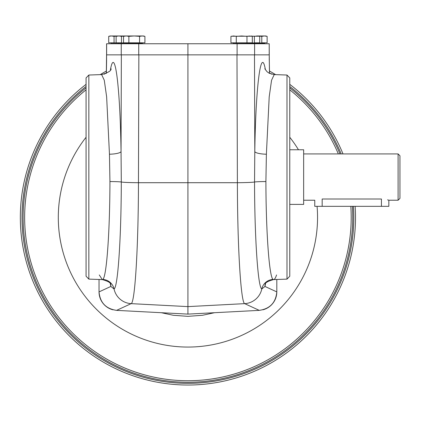 <?xml version="1.0" encoding="UTF-8"?>
<svg xmlns="http://www.w3.org/2000/svg" width="421" height="421" viewBox="0 0 421 421"><rect width="100%" height="100%" fill="white"/><g stroke="black" fill="none" stroke-linecap="round" stroke-linejoin="round"><path stroke-width="0.63" d="M381.431 206.332L381.431 199.007C390.988 200.333 390.988 200.333 381.431 199.007L322.176 199.007C312.619 200.333 312.619 200.333 322.176 199.007L322.176 206.332L388.841 206.332L388.841 200.222L387.578 199.849M303.657 200.222L314.766 200.222L314.766 206.332L322.176 206.332M399.95 198.37L399.95 155.781L398.098 153.928L398.098 200.222L399.95 198.37M265.172 284.122A12.035 11.472 -167.3 0 0 264.977 286.443L261.794 288.98A18.519 18.461 -65.2 0 1 244.696 303.641C240.865 302.883 237.476 247.09 237.386 182.709L236.986 54.856L269.235 54.856L269.472 73.375M269.235 60.066L269.235 54.856M138.856 54.856L187.919 54.856L187.919 306.614L244.696 303.641L259.257 310.366C269.972 308.819 275.818 302.657 276.808 291.874C276.197 300.983 271.566 306.962 262.904 309.809A18.54 18.519 43.5 0 0 276.808 291.885L276.808 291.9C275.802 302.652 269.95 308.803 259.257 310.361L187.919 314.108L116.585 310.366L131.147 303.641C134.983 302.931 138.362 246.995 138.456 182.709L138.856 54.856L106.566 54.856L106.313 73.407M99.035 291.874L99.035 291.9C100.04 302.652 105.892 308.803 116.585 310.361L116.585 310.366C105.871 308.819 100.024 302.657 99.035 291.874A18.54 18.519 136.5 0 0 112.939 309.809M259.189 36.222L231.466 36.222M264.456 35.969L261.783 36.353L261.783 42.821L267.13 42.821L267.13 36.353L265.698 35.969L264.456 35.969L267.13 36.353L264.456 35.969L257.047 35.969L254.373 36.353L251.116 36.032M258.289 35.969L259.72 36.353L259.72 42.821L254.373 42.821L254.373 36.353M142.24 35.969L139.567 36.353L134.22 35.969L143.477 35.969L144.913 36.353L142.24 35.969L144.913 36.353L144.913 42.821L123.527 42.821L123.527 36.353L126.2 35.969L110.144 35.969L108.713 36.353L110.318 36.038M250.879 35.969L252.316 36.353L252.316 42.821L230.929 42.821L230.929 36.353L233.602 35.969L236.276 36.353L236.276 42.821M249.642 35.969L246.969 36.353L241.622 35.969L236.276 36.353M261.783 36.353L258.52 36.032M106.608 54.856L106.566 60.066M187.919 314.108L187.919 306.614L131.147 303.641A18.519 18.461 -114.8 0 1 114.049 288.98L110.865 286.443A12.035 11.472 -12.7 0 0 110.67 284.122M109.46 154.223A12.035 2.684 179.1 0 0 121.048 151.549L121.301 182.004C121.211 238.323 117.848 287.696 114.049 288.98A12.035 11.993 -128.1 0 0 102.724 279.455C106.497 277.907 109.849 232.86 109.939 181.551L109.46 154.223L106.634 96.809L104.282 80.253L101.635 74.585C108.318 72.607 111.454 70.649 111.033 68.723M99.277 274.945L102.282 279.586L102.724 279.455M88.847 75.033L86.073 77.906L86.073 276.244L88.847 279.118L88.847 75.033L101.635 74.585M99.035 279.47L99.035 291.858M276.808 291.858L276.808 279.47M264.809 68.723L267.019 71.696L269.172 73.217L274.208 74.585L271.561 80.253L269.208 96.809L266.382 154.223L265.904 181.551C265.993 232.86 269.345 277.907 273.118 279.455L273.561 279.586C268.009 281.16 265.193 282.712 265.114 284.249L265.241 283.796M109.939 181.551A12.035 0.526 -179.8 0 1 121.301 182.004A18.519 0.826 -179.8 0 0 138.456 182.709L237.386 182.709A18.519 0.826 -0.2 0 0 254.542 182.004C254.631 238.323 257.994 287.696 261.794 288.98A12.035 11.993 128.1 0 1 273.118 279.455C274.203 280.06 275.35 278.56 276.565 274.945M265.904 181.551A12.035 0.526 179.8 0 0 254.542 182.004L254.794 151.549A12.035 2.684 -179.1 0 0 266.382 154.223M286.996 279.118L289.769 276.244L289.769 77.906L286.996 75.033L286.996 279.118L273.561 279.586M388.841 200.222L398.098 200.222M317.071 206.332A129.626 129.626 0 0 1 71.312 274.05A129.626 129.626 0 0 1 86.073 137.262M289.769 137.262A129.626 129.626 0 0 1 298.473 149.76M214.515 312.714L202.575 315.266L187.919 316.355L173.268 315.266L161.327 312.714M289.769 204.39L303.657 204.39L303.657 149.76L289.769 149.76M86.073 87.873A164.811 164.811 0 0 0 187.919 382.252A164.811 164.811 0 0 0 352.356 206.332M340 153.928A164.811 164.811 0 0 0 289.769 87.873M86.073 84.358A167.584 167.584 0 0 0 187.919 385.031A167.584 167.584 0 0 0 355.14 206.332M343.004 153.928A167.584 167.584 0 0 0 289.769 84.358M275.618 74.638A167.584 167.584 0 0 0 269.445 71.023M106.397 71.023A167.584 167.584 0 0 0 100.224 74.638M187.919 43.747L237.102 43.747L237.102 54.856L138.741 54.856L138.741 43.747L187.919 43.747L187.919 54.856M121.237 54.856L121.237 43.747L106.587 43.747L106.587 54.856M269.208 54.856L269.208 43.747L237.102 43.747M121.237 43.747L138.741 43.747M269.208 43.747L269.256 54.856M128.873 36.353L134.22 35.969L126.2 35.969L128.873 36.353L128.873 42.821M139.567 36.353L139.567 42.821M117.554 35.969L116.122 36.353L116.122 42.821L121.469 42.821L121.469 36.353L118.796 35.969L116.122 36.353L118.796 35.969M124.727 36.032L121.469 36.353M108.713 42.821L114.059 42.821L114.059 36.353L111.386 35.969L108.713 36.353L108.713 42.821M117.317 36.032L114.059 36.353M246.969 36.353L246.969 42.821M233.381 43.005L233.381 43.563L264.677 43.563L264.677 43.005L233.197 42.821M111.165 43.005L111.165 43.563L142.461 43.563L142.461 43.005L110.981 42.821M99.035 291.9L110.865 286.443L110.286 283.528M110.434 69.828C114.77 44.768 120.122 85.963 121.048 151.549L121.348 54.856M106.371 73.375L106.608 60.066M265.409 69.828C261.073 44.768 255.721 85.963 254.794 151.549L254.495 54.856M276.808 291.9L264.977 286.443L265.556 283.528M269.514 72.97A165.921 165.921 0 0 1 271.666 74.212M289.769 86.463A165.921 165.921 0 0 1 341.199 153.928M353.466 206.332A165.921 165.921 0 0 1 30.98 271.282A165.921 165.921 0 0 1 86.073 86.463M104.176 74.212A165.921 165.921 0 0 1 106.329 72.97M86.073 89.826A163.28 163.28 0 0 0 187.919 380.721A163.28 163.28 0 0 0 350.819 206.332M338.337 153.928A163.28 163.28 0 0 0 289.769 89.826M106.634 54.856L106.634 43.747M254.605 54.856L254.605 43.747M257.084 43.747L257.457 42.821M118.759 43.747L118.385 42.821M126.163 43.747L125.795 42.821M249.679 43.747L250.048 42.821M88.847 279.118L102.282 279.586C107.834 281.16 110.649 282.712 110.728 284.249L110.602 283.796M286.996 75.033L274.208 74.585M303.657 153.928L398.098 153.928M269.277 60.066L269.529 73.407M124.958 35.969L123.527 36.353"/></g></svg>
